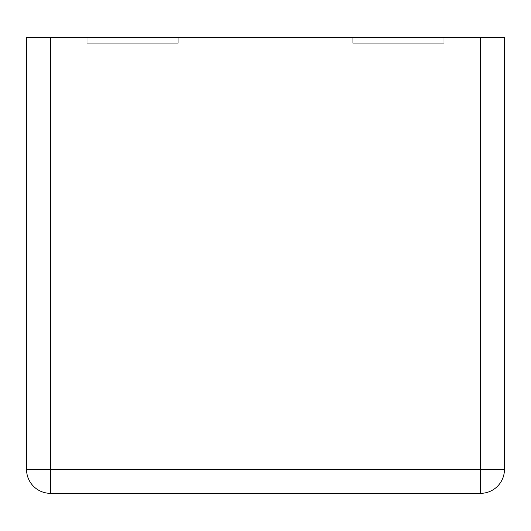<?xml version="1.0" encoding="UTF-8"?>
<svg xmlns="http://www.w3.org/2000/svg" width="531" height="531" viewBox="0 0 531 531"><rect width="100%" height="100%" fill="white"/><g stroke="black" fill="none" stroke-linecap="round" stroke-linejoin="round"><path stroke-width="0.4" stroke-dasharray="2.65 1.99" d="M50.445 37.661L26.55 37.661L26.55 469.444A23.895 23.895 0 0 0 50.445 493.339L480.555 493.339A23.895 23.895 0 0 0 504.45 469.444L26.55 469.444A23.895 23.895 0 0 0 50.445 493.339L50.445 37.661L480.555 37.661L480.555 493.339A23.895 23.895 0 0 0 504.45 469.444L504.45 37.661L480.555 37.661M87.124 37.661L178.257 37.661L178.257 43.223L87.124 43.223L178.257 43.223L178.257 37.661L178.257 43.223L178.257 37.661L87.124 37.661L87.124 43.223L178.257 43.223L87.124 43.223L87.124 37.661L87.124 43.223L87.124 37.661L178.257 37.661L87.124 37.661M352.743 37.661L443.876 37.661L443.876 43.223L352.743 43.223L443.876 43.223L443.876 37.661L443.876 43.223L443.876 37.661L352.743 37.661L352.743 43.223L443.876 43.223L352.743 43.223L352.743 37.661L352.743 43.223L352.743 37.661L443.876 37.661L352.743 37.661"/><path stroke-width="0.8" d="M50.445 37.661L26.55 37.661L26.55 469.444A23.895 23.895 0 0 0 50.445 493.339L480.555 493.339A23.895 23.895 0 0 0 504.45 469.444A23.895 23.895 0 0 1 480.555 493.339L480.555 469.444L504.45 469.444L504.45 37.661L480.555 37.661L480.555 469.444L50.445 469.444L50.445 493.339A23.895 23.895 0 0 1 26.55 469.444L50.445 469.444L50.445 37.661L480.555 37.661"/></g></svg>
